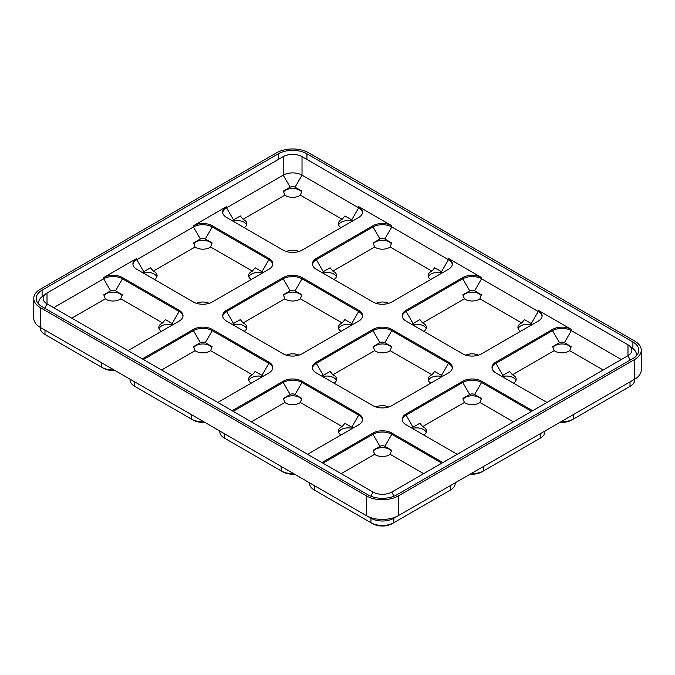<?xml version="1.0" encoding="UTF-8"?>
<svg xmlns="http://www.w3.org/2000/svg" width="675" height="675" viewBox="0 0 675 675"><rect width="100%" height="100%" fill="white"/><g stroke="black" fill="none" stroke-linecap="round" stroke-linejoin="round"><path stroke-width="1.01" d="M321.899 462.552L372.98 433.063A13.297 7.678 180 0 1 391.795 433.063L442.876 462.552M531.579 411.345L481.57 382.463A13.297 7.678 0 0 0 462.755 382.463L406.114 415.167L406.114 413.935A13.297 7.678 0 0 0 402.216 419.361A13.297 7.678 0 0 0 406.114 424.794L457.203 454.283M406.114 413.935L462.755 381.232A13.297 7.678 180 0 1 481.57 381.232L532.651 410.721M621.354 359.513L571.337 330.632A13.297 7.678 0 0 0 552.53 330.632L495.889 363.336L495.889 362.104A13.297 7.678 0 0 0 491.991 367.529A13.297 7.678 0 0 0 495.889 372.963L546.969 402.452M495.889 362.104L552.53 329.4A13.297 7.678 180 0 1 571.337 329.4L538.211 310.272A13.297 7.678 0 0 1 542.101 315.698A13.297 7.678 0 0 1 538.211 321.131L481.57 353.835A13.297 7.678 180 0 1 462.755 353.835L406.114 321.131A13.297 7.678 0 0 1 402.216 315.698A13.297 7.678 0 0 1 406.114 310.272L462.755 277.568A13.297 7.678 180 0 1 481.57 277.568L448.436 258.441A13.297 7.678 0 0 1 452.334 263.874A13.297 7.678 0 0 1 448.436 269.3L391.795 302.003A13.297 7.678 180 0 1 372.98 302.003L316.339 269.3A13.297 7.678 0 0 1 312.441 263.874A13.297 7.678 0 0 1 316.339 258.441L372.98 225.737A13.297 7.678 180 0 1 391.795 225.737L358.661 206.609A13.297 7.678 0 0 1 362.559 212.043A13.297 7.678 0 0 1 358.661 217.468L302.02 250.172A13.297 7.678 180 0 1 283.205 250.172L226.564 217.468A13.297 7.678 0 0 1 222.666 212.043A13.297 7.678 0 0 1 226.564 206.609L193.43 225.737A13.297 7.678 180 0 1 212.245 225.737L268.886 258.441A13.297 7.678 0 0 1 272.784 263.874A13.297 7.678 0 0 1 268.886 269.3L212.245 302.003A13.297 7.678 180 0 1 193.43 302.003L136.789 269.3A13.297 7.678 0 0 1 132.899 263.874A13.297 7.678 0 0 1 136.789 258.441L103.663 277.568A13.297 7.678 180 0 1 122.47 277.568L179.111 310.272A13.297 7.678 0 0 1 183.009 315.698A13.297 7.678 0 0 1 179.111 321.131L128.031 350.629M142.349 358.898L193.43 329.4A13.297 7.678 180 0 1 212.245 329.4L268.886 362.104A13.297 7.678 0 0 1 272.784 367.529A13.297 7.678 0 0 1 268.886 372.963L217.797 402.452M232.124 410.721L283.205 381.232A13.297 7.678 180 0 1 302.02 381.232L358.661 413.935A13.297 7.678 0 0 1 362.559 419.361A13.297 7.678 0 0 1 358.661 424.794L307.572 454.283M316.339 362.104A13.297 7.678 0 0 0 312.441 367.529A13.297 7.678 0 0 0 316.339 372.963L372.98 405.667A13.297 7.678 180 0 0 391.795 405.667L448.436 372.963A13.297 7.678 0 0 0 452.334 367.529A13.297 7.678 0 0 0 448.436 362.104L391.795 329.4A13.297 7.678 180 0 0 372.98 329.4L316.339 362.104L316.339 363.336A13.297 7.678 0 0 0 312.483 368.145M226.564 310.272A13.297 7.678 0 0 0 222.666 315.698A13.297 7.678 0 0 0 226.564 321.131L283.205 353.835A13.297 7.678 180 0 0 302.02 353.835L358.661 321.131A13.297 7.678 0 0 0 362.559 315.698A13.297 7.678 0 0 0 358.661 310.272L302.02 277.568A13.297 7.678 180 0 0 283.205 277.568L226.564 310.272L226.564 311.504A13.297 7.678 0 0 0 222.716 316.322M450.503 485.544A16.175 9.34 180 0 1 450.47 485.57L398.419 515.616A22.672 13.087 180 0 1 366.356 515.616L224.53 433.738A16.175 9.34 180 0 1 224.497 433.721M281.213 466.467A16.175 9.34 180 0 1 281.18 466.442L134.764 381.907A16.175 9.34 180 0 1 134.722 381.89M191.438 414.636A16.175 9.34 180 0 1 191.405 414.61L44.989 330.075A16.175 9.34 180 0 1 44.947 330.058M630.053 381.89A16.175 9.34 180 0 1 630.011 381.907L398.419 515.616L398.419 495.872A22.672 13.087 180 0 1 366.356 495.872L40.39 307.682A22.672 13.087 0 0 1 33.75 298.426A22.672 13.087 0 0 1 40.39 289.17L276.581 152.803A22.672 13.087 180 0 1 308.644 152.803L634.61 341.002A22.672 13.087 0 0 1 641.25 350.257A22.672 13.087 0 0 1 634.61 359.513L398.419 495.872M33.75 298.426L33.75 318.17A22.672 13.087 0 0 0 40.39 327.426L101.63 362.779A16.175 9.34 180 0 0 101.672 362.804M560.064 422.297A13.753 7.94 180 0 0 571.658 420.044L630.011 386.353L630.011 381.907L634.61 379.257A22.672 13.087 0 0 0 641.25 370.001L641.25 350.257M40.39 327.426L44.989 330.075L40.39 327.426L40.39 307.682M306.931 153.79A20.25 11.694 180 0 0 278.294 153.79L42.103 290.157A20.25 11.694 0 0 0 36.172 298.426A20.25 11.694 0 0 0 42.103 306.695L368.069 494.885A20.25 11.694 180 0 0 396.706 494.885L632.897 358.526A20.25 11.694 0 0 0 638.828 350.257A20.25 11.694 0 0 0 632.897 341.989L306.931 153.79L306.931 159.469M636.28 355.944A17.837 10.294 0 0 0 636.415 354.67A17.837 10.294 0 0 0 632.939 348.562L629.286 345.701A13.297 7.678 0 0 0 627.986 344.824L302.02 156.634L302.02 175.146A13.297 7.678 0 0 0 283.205 175.146L226.564 207.841A13.297 7.678 0 0 0 222.716 212.659M302.02 156.634A13.297 7.678 180 0 0 283.205 156.634L47.014 292.992A13.297 7.678 0 0 0 45.714 293.87L42.061 296.73A17.837 10.294 0 0 0 38.585 302.839A17.837 10.294 0 0 0 38.72 304.113M182.967 316.322A13.297 7.678 0 0 0 179.111 311.504L122.47 278.8A13.297 7.678 0 0 0 103.663 278.8L53.646 307.682M272.742 264.49A13.297 7.678 0 0 0 268.886 259.673L212.245 226.969A13.297 7.678 0 0 0 193.43 226.969L136.789 259.673A13.297 7.678 0 0 0 132.941 264.49M362.517 212.659A13.297 7.678 0 0 0 358.661 207.841L302.02 175.146L295.068 187.178L301.877 191.101L300.358 195.168L342.149 219.291A9.821 5.67 0 0 0 338.361 223.762A9.821 5.67 0 0 0 341.027 227.652M452.284 264.49A13.297 7.678 0 0 0 448.436 259.673L391.795 226.969A13.297 7.678 0 0 0 372.98 226.969L316.339 259.673A13.297 7.678 0 0 0 312.483 264.49M542.059 316.322A13.297 7.678 0 0 0 538.211 311.504L481.57 278.8A13.297 7.678 0 0 0 462.755 278.8L406.114 311.504A13.297 7.678 0 0 0 402.258 316.322M627.986 344.824L627.986 355.683A13.297 7.678 0 0 0 631.876 350.257A13.297 7.678 0 0 0 629.286 345.701M630.231 360.07L627.986 355.683L391.795 492.05A13.297 7.678 180 0 1 372.98 492.05L47.014 303.851L44.769 308.239M45.714 293.87A13.297 7.678 0 0 0 43.124 298.426A13.297 7.678 0 0 0 47.014 303.851L47.014 292.992M246.628 224.994A9.821 5.67 0 0 0 243.987 222.218A9.821 5.67 0 0 0 232.85 221.105M352.375 221.105A9.821 5.67 0 0 0 338.597 224.994M283.584 191.911A9.821 5.67 180 0 1 299.557 190.139A9.821 5.67 180 0 1 301.641 191.911M342.149 219.291L344.908 215.949L351.717 219.873A3.476 2.008 180 0 1 352.671 220.927M298.924 251.505A9.821 5.67 0 0 0 286.301 251.505M244.198 227.652A9.821 5.67 0 0 0 246.864 223.762A9.821 5.67 0 0 0 243.987 219.755A9.821 5.67 0 0 0 243.076 219.291L240.317 215.949L233.508 219.873A3.476 2.008 180 0 0 232.554 220.927M295.068 187.178A3.476 2.008 180 0 0 290.157 187.178L283.348 191.101L284.867 195.168A9.821 5.67 0 0 0 300.358 195.168M262.6 376.591A9.821 5.67 0 0 0 248.822 380.489M204.711 422.297A13.753 7.94 180 0 1 193.109 420.044L191.405 419.057L191.405 414.61M136.468 387.34L134.764 386.353L136.468 387.34A13.753 7.94 180 0 1 136.451 387.323M193.809 347.406A9.821 5.67 180 0 1 209.782 345.625A9.821 5.67 180 0 1 211.874 347.406M203.808 421.774A16.175 9.34 180 0 1 191.405 419.057L193.109 420.044M130.022 379.173L130.022 379.747A16.175 9.34 180 0 0 134.764 386.353L191.405 419.057M161.587 370.001L195.092 350.654L193.573 346.596L200.382 342.664A3.476 2.008 180 0 1 205.293 342.664L212.102 346.596L210.592 350.654L252.374 374.785A9.821 5.67 0 0 0 248.586 379.257A9.821 5.67 0 0 0 251.252 383.138M252.374 374.785L255.133 371.444L261.942 375.368A3.476 2.008 180 0 1 262.896 376.422M195.092 350.654A9.821 5.67 0 0 0 210.592 350.654M426.178 328.657A9.821 5.67 0 0 0 423.537 325.882A9.821 5.67 0 0 0 412.4 324.759M531.917 324.759A9.821 5.67 0 0 0 518.147 328.657M463.126 295.574A9.821 5.67 180 0 1 479.107 293.794A9.821 5.67 180 0 1 481.191 295.574M423.748 331.307A9.821 5.67 0 0 0 426.414 327.426A9.821 5.67 0 0 0 423.537 323.418A9.821 5.67 0 0 0 422.626 322.954L464.408 298.823L462.898 294.764L469.707 290.832A3.476 2.008 180 0 1 474.618 290.832L481.427 294.764L479.908 298.823L521.699 322.954A9.821 5.67 0 0 0 517.911 327.426A9.821 5.67 0 0 0 520.577 331.307M521.699 322.954L524.458 319.613L531.259 323.536A3.476 2.008 180 0 1 532.221 324.591M478.474 355.16A9.821 5.67 0 0 0 465.851 355.16M422.626 322.954L419.867 319.613L413.058 323.536A3.476 2.008 180 0 0 412.104 324.591M464.408 298.823A9.821 5.67 0 0 0 479.908 298.823M336.403 380.489A9.821 5.67 0 0 0 333.762 377.713A9.821 5.67 0 0 0 322.625 376.591M442.15 376.591A9.821 5.67 0 0 0 428.372 380.489M373.359 347.406A9.821 5.67 180 0 1 389.332 345.625A9.821 5.67 180 0 1 391.416 347.406M333.973 383.138A9.821 5.67 0 0 0 336.639 379.257A9.821 5.67 0 0 0 333.762 375.249A9.821 5.67 0 0 0 332.851 374.785L374.642 350.654L373.123 346.596L379.932 342.664A3.476 2.008 180 0 1 384.843 342.664L391.652 346.596L390.133 350.654L431.924 374.785A9.821 5.67 0 0 0 428.136 379.257A9.821 5.67 0 0 0 430.802 383.138M431.924 374.785L434.683 371.444L441.492 375.368A3.476 2.008 180 0 1 442.446 376.422M388.699 406.991A9.821 5.67 0 0 0 376.076 406.991M332.851 374.785L330.092 371.444L323.283 375.368A3.476 2.008 180 0 0 322.329 376.422M374.642 350.654A9.821 5.67 0 0 0 390.133 350.654M352.375 428.423A9.821 5.67 0 0 0 338.597 432.321M294.486 474.128A13.753 7.94 180 0 1 282.884 471.876L281.18 470.888L281.18 466.442M226.243 439.172L224.53 438.185L226.243 439.172A13.753 7.94 180 0 1 226.226 439.155M283.584 399.237A9.821 5.67 180 0 1 299.557 397.457A9.821 5.67 180 0 1 301.641 399.237M293.583 473.605A16.175 9.34 180 0 1 281.18 470.888L282.884 471.876M219.797 431.004L219.797 431.578A16.175 9.34 180 0 0 224.53 438.185L281.18 470.888M251.362 421.833L284.867 402.486L283.348 398.427L290.157 394.495A3.476 2.008 180 0 1 295.068 394.495L301.877 398.427L300.358 402.486L342.149 426.617A9.821 5.67 0 0 0 338.361 431.089A9.821 5.67 0 0 0 341.027 434.97M342.149 426.617L344.908 423.267L351.717 427.199A3.476 2.008 180 0 1 352.671 428.254M284.867 402.486A9.821 5.67 0 0 0 300.358 402.486M246.628 328.657A9.821 5.67 0 0 0 243.987 325.882A9.821 5.67 0 0 0 232.85 324.759M352.375 324.759A9.821 5.67 0 0 0 338.597 328.657M283.584 295.574A9.821 5.67 180 0 1 299.557 293.794A9.821 5.67 180 0 1 301.641 295.574M244.198 331.307A9.821 5.67 0 0 0 246.864 327.426A9.821 5.67 0 0 0 243.987 323.418A9.821 5.67 0 0 0 243.076 322.954L284.867 298.823L283.348 294.764L290.157 290.832A3.476 2.008 180 0 1 295.068 290.832L301.877 294.764L300.358 298.823L342.149 322.954A9.821 5.67 0 0 0 338.361 327.426A9.821 5.67 0 0 0 341.027 331.307M342.149 322.954L344.908 319.613L351.717 323.536A3.476 2.008 180 0 1 352.671 324.591M298.924 355.16A9.821 5.67 0 0 0 286.301 355.16M243.076 322.954L240.317 319.613L233.508 323.536A3.476 2.008 180 0 0 232.554 324.591M284.867 298.823A9.821 5.67 0 0 0 300.358 298.823M336.403 276.826A9.821 5.67 0 0 0 333.762 274.05A9.821 5.67 0 0 0 322.625 272.928M442.15 272.928A9.821 5.67 0 0 0 428.372 276.826M373.359 243.743A9.821 5.67 180 0 1 389.332 241.971A9.821 5.67 180 0 1 391.416 243.743M333.973 279.484A9.821 5.67 0 0 0 336.639 275.594A9.821 5.67 0 0 0 333.762 271.586A9.821 5.67 0 0 0 332.851 271.122L374.642 246.999L373.123 242.933L379.932 239.001A3.476 2.008 180 0 1 384.843 239.001L391.652 242.933L390.133 246.999L431.924 271.122A9.821 5.67 0 0 0 428.136 275.594A9.821 5.67 0 0 0 430.802 279.484M431.924 271.122L434.683 267.781L441.492 271.704A3.476 2.008 180 0 1 442.446 272.759M388.699 303.337A9.821 5.67 0 0 0 376.076 303.337M332.851 271.122L330.092 267.781L323.283 271.704A3.476 2.008 180 0 0 322.329 272.759M374.642 246.999A9.821 5.67 0 0 0 390.133 246.999M172.825 324.759A9.821 5.67 0 0 0 159.047 328.657M114.936 370.465A13.753 7.94 180 0 1 103.343 368.212L101.63 367.225L101.63 362.779M46.693 335.509L44.989 334.522L46.693 335.509A13.753 7.94 180 0 1 46.676 335.492M104.034 295.574A9.821 5.67 180 0 1 120.015 293.794A9.821 5.67 180 0 1 122.099 295.574M114.033 369.942A16.175 9.34 180 0 1 101.63 367.225L103.343 368.212M40.247 327.341L40.247 327.915A16.175 9.34 180 0 0 44.989 334.522L101.63 367.225M71.812 318.17L105.317 298.823L103.807 294.764L110.607 290.832A3.476 2.008 180 0 1 115.526 290.832L122.327 294.764L120.817 298.823L162.599 322.954A9.821 5.67 0 0 0 158.811 327.426A9.821 5.67 0 0 0 161.485 331.307M162.599 322.954L165.358 319.613L172.167 323.536A3.476 2.008 180 0 1 173.129 324.591M105.317 298.823A9.821 5.67 0 0 0 120.817 298.823M156.853 276.826A9.821 5.67 0 0 0 154.212 274.05A9.821 5.67 0 0 0 143.083 272.928M262.6 272.928A9.821 5.67 0 0 0 248.822 276.826M193.809 243.743A9.821 5.67 180 0 1 209.782 241.971A9.821 5.67 180 0 1 211.874 243.743M154.423 279.484A9.821 5.67 0 0 0 157.089 275.594A9.821 5.67 0 0 0 154.212 271.586A9.821 5.67 0 0 0 153.301 271.122L195.092 246.999L193.573 242.933L200.382 239.001A3.476 2.008 180 0 1 205.293 239.001L212.102 242.933L210.592 246.999L252.374 271.122A9.821 5.67 0 0 0 248.586 275.594A9.821 5.67 0 0 0 251.252 279.484M252.374 271.122L255.133 267.781L261.942 271.704A3.476 2.008 180 0 1 262.896 272.759M209.149 303.337A9.821 5.67 0 0 0 196.526 303.337M153.301 271.122L150.542 267.781L143.741 271.704A3.476 2.008 180 0 0 142.779 272.759M195.092 246.999A9.821 5.67 0 0 0 210.592 246.999M515.953 380.489A9.821 5.67 0 0 0 513.304 377.713A9.821 5.67 0 0 0 502.175 376.591M628.324 387.323A13.753 7.94 180 0 1 628.307 387.34L630.011 386.353A16.175 9.34 180 0 0 634.753 379.747L634.753 379.173M552.901 347.406A9.821 5.67 180 0 1 568.882 345.625A9.821 5.67 180 0 1 570.966 347.406M630.011 381.907L573.37 414.61A16.175 9.34 180 0 1 573.328 414.636M571.658 420.044L573.37 419.057A16.175 9.34 180 0 1 560.967 421.774M513.515 383.138A9.821 5.67 0 0 0 516.189 379.257A9.821 5.67 0 0 0 513.304 375.249A9.821 5.67 0 0 0 512.401 374.785L509.642 371.444L502.833 375.368A3.476 2.008 180 0 0 501.871 376.422M512.401 374.785L554.183 350.654L552.673 346.596L559.474 342.664A3.476 2.008 180 0 1 564.393 342.664L571.193 346.596L569.683 350.654L603.188 370.001M554.183 350.654A9.821 5.67 0 0 0 569.683 350.654M426.178 432.321A9.821 5.67 0 0 0 423.537 429.545A9.821 5.67 0 0 0 412.4 428.423M481.891 471.876L483.595 470.888L481.891 471.876A13.753 7.94 180 0 1 470.289 474.128M538.549 439.155A13.753 7.94 180 0 1 538.532 439.172L540.236 438.185L540.236 433.738L544.835 431.089L483.595 466.442A16.175 9.34 180 0 1 483.562 466.467M463.126 399.237A9.821 5.67 180 0 1 479.107 397.457A9.821 5.67 180 0 1 481.191 399.237M471.192 473.605A16.175 9.34 180 0 0 483.595 470.888L540.236 438.185A16.175 9.34 180 0 0 544.978 431.578L544.978 431.004M423.748 434.97A9.821 5.67 0 0 0 426.414 431.089A9.821 5.67 0 0 0 423.537 427.073A9.821 5.67 0 0 0 422.626 426.617L419.867 423.267L413.058 427.199A3.476 2.008 180 0 0 412.104 428.254M422.626 426.617L464.408 402.486L462.898 398.427L469.707 394.495A3.476 2.008 180 0 1 474.618 394.495L481.427 398.427L479.908 402.486L513.413 421.833M464.408 402.486A9.821 5.67 0 0 0 479.908 402.486M392.116 523.707L393.82 522.712L392.116 523.707A13.753 7.94 180 0 1 372.659 523.707L370.955 522.712L370.955 518.273L314.305 485.57A16.175 9.34 180 0 1 314.272 485.544M316.018 491.003L314.305 490.016L316.018 491.003A13.753 7.94 180 0 1 315.993 490.987M448.774 490.987A13.753 7.94 180 0 1 448.757 491.003L450.47 490.016L450.47 485.57L455.06 482.92L450.47 485.57M373.359 451.069A9.821 5.67 180 0 1 389.332 449.288A9.821 5.67 180 0 1 391.416 451.069M309.715 482.92L314.305 485.57L309.715 482.92M366.356 495.872L366.356 515.616L370.955 518.273A16.175 9.34 180 0 0 393.82 518.273L398.419 515.616M309.572 482.836L309.572 483.41A16.175 9.34 180 0 0 314.305 490.016L370.955 522.712A16.175 9.34 180 0 0 393.82 522.712L450.47 490.016A16.175 9.34 180 0 0 455.203 483.41L455.203 482.836M341.137 473.664L374.642 454.317L373.123 450.259L379.932 446.327A3.476 2.008 180 0 1 384.843 446.327L391.652 450.259L390.133 454.317L423.638 473.664M374.642 454.317A9.821 5.67 0 0 0 390.133 454.317M441.813 463.168L391.795 434.295A13.297 7.678 0 0 0 372.98 434.295L322.962 463.168M413.058 427.199L406.114 415.167A13.297 7.678 0 0 0 402.258 419.977M502.833 375.368L495.889 363.336A13.297 7.678 0 0 0 492.033 368.145M362.517 316.322A13.297 7.678 0 0 0 358.661 311.504L302.02 278.8A13.297 7.678 0 0 0 283.205 278.8L226.564 311.504L233.508 323.536M362.517 419.977A13.297 7.678 0 0 0 358.661 415.167L302.02 382.463A13.297 7.678 0 0 0 283.205 382.463L233.187 411.345M452.284 368.145A13.297 7.678 0 0 0 448.436 363.336L391.795 330.632A13.297 7.678 0 0 0 372.98 330.632L316.339 363.336L323.283 375.368M272.742 368.145A13.297 7.678 0 0 0 268.886 363.336L212.245 330.632A13.297 7.678 0 0 0 193.43 330.632L143.421 359.513M243.076 219.291L284.867 195.168M634.61 379.257L634.61 359.513M632.897 341.989L632.897 348.528M42.103 290.157L42.103 296.696M278.294 153.79L278.294 159.469M110.607 290.832L103.663 278.8L103.663 277.568M143.741 271.704L136.789 259.673L136.789 258.441M200.382 239.001L193.43 226.969L193.43 225.737M233.508 219.873L226.564 207.841L226.564 206.609M283.205 156.634L283.205 175.146L290.157 187.178M564.393 342.664L571.337 330.632L571.337 329.4M351.717 219.873L358.661 207.841L358.661 206.609M384.843 239.001L391.795 226.969L391.795 225.737M441.492 271.704L448.436 259.673L448.436 258.441M474.618 290.832L481.57 278.8L481.57 277.568M531.259 323.536L538.211 311.504L538.211 310.272M372.98 492.05L370.845 496.226M391.795 492.05L393.93 496.226M134.764 386.353L134.764 381.907M224.53 438.185L224.53 433.738M44.989 334.522L44.989 330.075M573.37 419.057L573.37 414.61M483.595 470.888L483.595 466.442M366.356 515.616L370.955 518.273M393.82 522.712L393.82 518.273M314.305 490.016L314.305 485.57M370.955 522.712L372.659 523.707M379.932 446.327L372.98 434.295L372.98 433.063M384.843 446.327L391.795 434.295L391.795 433.063M469.707 394.495L462.755 382.463L462.755 381.232M474.618 394.495L481.57 382.463L481.57 381.232M559.474 342.664L552.53 330.632L552.53 329.4M261.942 271.704L268.886 259.673L268.886 258.441M205.293 239.001L212.245 226.969L212.245 225.737M172.167 323.536L179.111 311.504L179.111 310.272M115.526 290.832L122.47 278.8L122.47 277.568M379.932 239.001L372.98 226.969L372.98 225.737M316.339 258.441L316.339 259.673L323.283 271.704M290.157 290.832L283.205 278.8L283.205 277.568M351.717 323.536L358.661 311.504L358.661 310.272M295.068 290.832L302.02 278.8L302.02 277.568M290.157 394.495L283.205 382.463L283.205 381.232M351.717 427.199L358.661 415.167L358.661 413.935M295.068 394.495L302.02 382.463L302.02 381.232M379.932 342.664L372.98 330.632L372.98 329.4M441.492 375.368L448.436 363.336L448.436 362.104M384.843 342.664L391.795 330.632L391.795 329.4M469.707 290.832L462.755 278.8L462.755 277.568M406.114 310.272L406.114 311.504L413.058 323.536M200.382 342.664L193.43 330.632L193.43 329.4M261.942 375.368L268.886 363.336L268.886 362.104M205.293 342.664L212.245 330.632L212.245 329.4M636.415 354.67L636.415 355.793M38.585 302.839L38.585 303.969M628.307 387.34L630.011 386.353M538.532 439.172L540.236 438.185M448.757 491.003L450.47 490.016"/></g></svg>
